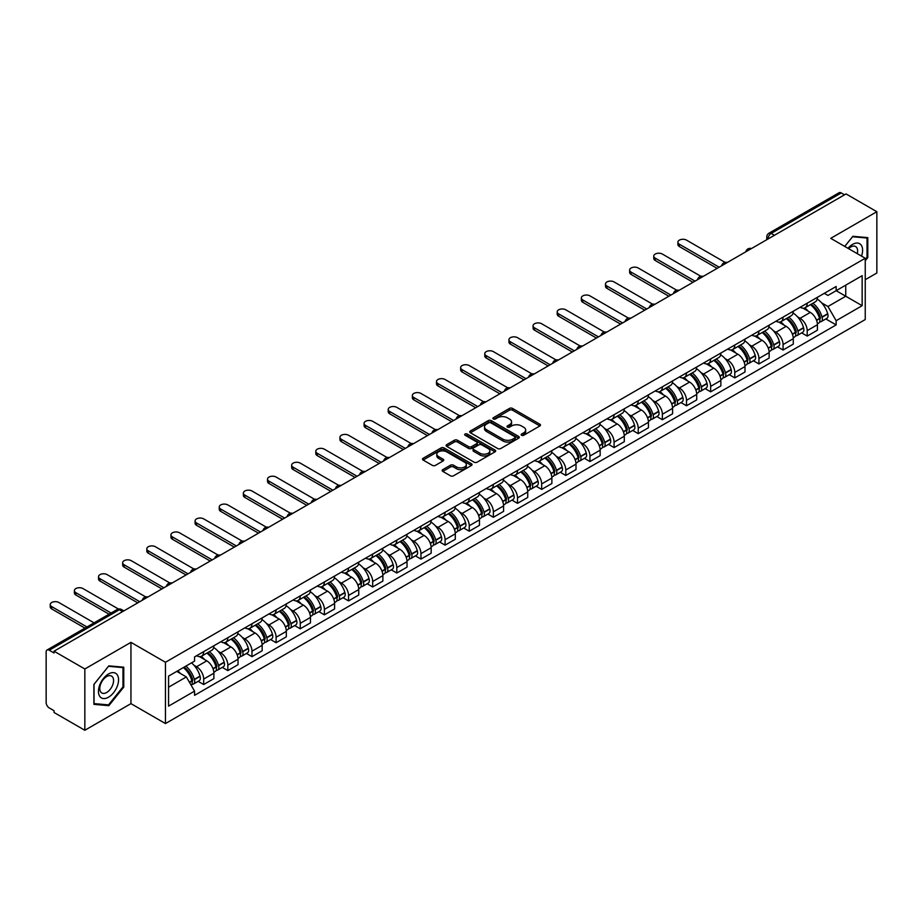 <?xml version="1.0" encoding="UTF-8"?>
<svg xmlns="http://www.w3.org/2000/svg" width="923" height="923" viewBox="0 0 923 923"><rect width="100%" height="100%" fill="white"/><g stroke="black" fill="none" stroke-linecap="round" stroke-linejoin="round"><path stroke-width="1.38" d="M521.587 435.275A1.5 0.865 0 0 0 523.71 435.275L539.851 425.964A2.146 1.235 0 0 0 540.486 425.088A2.146 1.235 0 0 0 539.851 424.211L512.507 408.416A2.146 1.235 0 0 0 509.473 408.416L493.332 417.738A1.5 0.865 0 0 0 492.894 418.35A1.5 0.865 0 0 0 493.332 418.961A1.5 0.865 0 0 0 495.455 418.961L497.543 417.761A6.876 3.969 0 0 1 507.269 417.761L509.554 419.077A6.876 3.969 0 0 1 511.561 421.88A6.876 3.969 0 0 1 509.554 424.684L507.465 425.895A1.5 0.865 0 0 0 507.015 426.507A1.5 0.865 0 0 0 507.465 427.118A1.5 0.865 0 0 0 509.588 427.118L511.677 425.918A6.876 3.969 0 0 1 521.391 425.918L523.676 427.234A6.876 3.969 0 0 1 525.683 430.037A6.876 3.969 0 0 1 523.676 432.841L521.587 434.052A1.5 0.865 0 0 0 521.149 434.664A1.5 0.865 0 0 0 521.587 435.275L521.587 434.052M442.786 469.634A2.146 1.235 0 0 0 442.163 470.511A2.146 1.235 0 0 0 442.786 471.388L450.459 475.818A2.146 1.235 0 0 0 453.493 475.818L471.422 465.469A2.146 1.235 0 0 0 472.057 464.592A2.146 1.235 0 0 0 471.422 463.715L444.078 447.932A2.146 1.235 0 0 0 441.044 447.932L423.115 458.281A2.146 1.235 0 0 0 422.492 459.158A2.146 1.235 0 0 0 423.115 460.035L432.379 465.377A2.146 1.235 0 0 0 435.425 465.377L443.098 460.946A2.146 1.235 0 0 0 443.721 460.069A2.146 1.235 0 0 0 443.098 459.192L438.494 456.539A5.746 3.323 0 0 1 436.81 454.197A5.746 3.323 0 0 1 440.363 451.128A5.746 3.323 0 0 1 446.628 451.855L464.627 462.25A5.746 3.323 0 0 1 466.311 464.592A5.746 3.323 0 0 1 462.758 467.649A5.746 3.323 0 0 1 456.493 466.934L453.493 465.204A2.146 1.235 0 0 0 450.459 465.204L442.786 469.634L442.786 471.388M165.459 662.276L130.951 642.35L84.835 668.979L54.042 651.2L846.056 193.934L876.85 211.713L830.735 238.342L865.243 258.255L165.459 662.276L165.459 723.563L865.243 319.554L865.243 258.255M497.705 448.543A2.146 1.235 0 0 0 500.739 448.543L518.668 438.194A2.146 1.235 0 0 0 519.291 437.317A2.146 1.235 0 0 0 518.668 436.441L491.324 420.657A2.146 1.235 0 0 0 488.279 420.657L470.361 431.006A2.146 1.235 0 0 0 469.726 431.883A2.146 1.235 0 0 0 470.361 432.76L497.705 448.543M465.723 435.598A1.5 0.865 0 0 1 467.246 435.818L467.246 434.029L495.04 450.078A2.146 1.235 0 0 1 495.674 450.955A2.146 1.235 0 0 1 495.04 451.832L477.122 462.181A2.146 1.235 0 0 1 474.076 462.181L446.744 446.397L446.744 444.644A2.146 1.235 0 0 0 446.109 445.521A2.146 1.235 0 0 0 446.744 446.397M446.744 444.644L454.404 440.213A2.146 1.235 0 0 1 457.45 440.213L468.538 446.617A2.146 1.235 0 0 0 471.572 446.617L476.66 443.675A2.146 1.235 0 0 0 477.295 442.798A2.146 1.235 0 0 0 476.66 441.921L465.123 435.252A1.5 0.865 0 0 1 464.673 434.641A1.5 0.865 0 0 1 465.607 433.845A1.5 0.865 0 0 1 467.246 434.029M84.835 668.979L84.835 730.266L54.042 712.487L54.042 710.698L49.242 707.929A4.373 2.527 -120 0 1 46.15 702.576L46.15 651.996A4.373 2.527 -120 0 1 47.061 650L117.163 609.526A4.373 2.527 60 0 1 119.344 609.745L49.242 650.219A4.373 2.527 -120 0 0 47.061 650M865.243 279.704L876.85 273L876.85 211.713M84.835 730.266L130.951 703.638L165.459 723.563M54.042 651.2L54.042 652.988L49.242 650.219M774.409 235.296L771.155 233.427A4.373 2.527 60 0 0 768.963 233.207L839.065 192.734A4.373 2.527 60 0 1 841.257 192.953L771.155 233.427A4.373 2.527 120 0 0 768.063 238.78L768.063 238.965M844.51 194.822L841.257 192.953M807.21 303.206A10.072 5.815 60 0 1 805.133 307.717L815.344 301.821A10.072 5.815 -120 0 0 817.42 297.31M797.518 316.808L800.091 318.297A10.072 5.815 60 0 1 807.21 330.63L817.42 324.734A10.072 5.815 -120 0 0 810.302 312.401L802.998 308.178M817.42 324.734L817.42 330.18L807.21 336.076L801.672 332.88M805.133 307.717A10.072 5.815 60 0 1 800.172 307.267M807.21 330.63L807.21 336.076M783.073 317.143A10.072 5.815 60 0 1 780.985 321.654L791.196 315.758A10.072 5.815 -120 0 0 793.284 311.247M777.535 346.817L783.073 350.013L793.284 344.117L793.284 338.672A10.072 5.815 -120 0 0 786.165 326.338L778.85 322.115M780.985 321.654A10.072 5.815 60 0 1 776.035 321.204M773.382 330.746L775.955 332.234A10.072 5.815 60 0 1 783.073 344.567L783.073 350.013M758.925 331.08A10.072 5.815 60 0 1 756.848 335.591L767.059 329.696A10.072 5.815 -120 0 0 769.147 325.184M753.387 360.755L758.925 363.95L769.147 358.055L769.147 352.609A10.072 5.815 -120 0 0 762.029 340.275L754.714 336.053M756.848 335.591A10.072 5.815 60 0 1 751.887 335.141M749.234 344.694L751.807 346.171A10.072 5.815 60 0 1 758.925 358.505L758.925 363.95M734.789 345.017A10.072 5.815 60 0 1 732.7 349.529L742.923 343.633A10.072 5.815 -120 0 0 744.999 339.122M729.251 374.692L734.789 377.888L744.999 371.992L744.999 366.546A10.072 5.815 -120 0 0 737.881 354.213L730.578 350.002M732.7 349.529A10.072 5.815 60 0 1 727.751 349.079M725.097 358.632L727.67 360.108A10.072 5.815 60 0 1 734.789 372.442L734.789 377.888M710.652 358.955A10.072 5.815 60 0 1 708.564 363.466L718.775 357.57A10.072 5.815 -120 0 0 720.863 353.059M705.114 388.629L710.652 391.825L720.863 385.929L720.863 380.484A10.072 5.815 -120 0 0 713.744 368.15L706.43 363.939M708.564 363.466A10.072 5.815 60 0 1 703.603 363.016M700.949 372.569L703.534 374.046A10.072 5.815 60 0 1 710.652 386.379L710.652 391.825M686.504 372.892A10.072 5.815 60 0 1 684.428 377.403L694.638 371.507A10.072 5.815 -120 0 0 696.715 366.996M680.966 402.566L686.504 405.774L696.715 399.867L696.715 394.421A10.072 5.815 -120 0 0 689.596 382.087L682.293 377.876M684.428 377.403A10.072 5.815 60 0 1 679.466 376.953M676.813 386.506L679.386 387.983A10.072 5.815 60 0 1 686.504 400.317L686.504 405.774M662.368 386.829A10.072 5.815 60 0 1 660.28 391.34L670.49 385.445A10.072 5.815 -120 0 0 672.579 380.934M656.83 416.504L662.368 419.711L672.579 413.804L672.579 408.358A10.072 5.815 -120 0 0 665.46 396.025L658.145 391.814M660.28 391.34A10.072 5.815 60 0 1 655.33 390.891M652.676 400.444L655.249 401.932A10.072 5.815 60 0 1 662.368 414.254L662.368 419.711M638.22 400.767A10.072 5.815 60 0 1 636.143 405.289L646.354 399.382A10.072 5.815 -120 0 0 648.442 394.871M632.682 430.441L638.22 433.648L648.442 427.753L648.442 422.296A10.072 5.815 -120 0 0 641.323 409.962L634.009 405.751M636.143 405.289A10.072 5.815 60 0 1 631.182 404.828M628.528 414.381L631.101 415.869A10.072 5.815 60 0 1 638.22 428.191L638.22 433.648M614.083 414.704A10.072 5.815 60 0 1 611.995 419.227L622.217 413.319A10.072 5.815 -120 0 0 624.294 408.808M608.545 444.378L614.083 447.586L624.294 441.69L624.294 436.233A10.072 5.815 -120 0 0 617.175 423.911L609.872 419.688M611.995 419.227A10.072 5.815 60 0 1 607.046 418.765M604.392 428.318L606.965 429.806A10.072 5.815 60 0 1 614.083 442.129L614.083 447.586M589.947 428.641A10.072 5.815 60 0 1 587.859 433.164L598.069 427.268A10.072 5.815 -120 0 0 600.158 422.746M584.409 458.327L589.947 461.523L600.158 455.627L600.158 450.17A10.072 5.815 -120 0 0 593.039 437.848L585.724 433.625M587.859 433.164A10.072 5.815 60 0 1 582.898 432.702M580.244 442.255L582.828 443.744A10.072 5.815 60 0 1 589.947 456.066L589.947 461.523M565.799 442.579A10.072 5.815 60 0 1 563.722 447.101L573.933 441.206A10.072 5.815 -120 0 0 576.01 436.683M560.261 472.264L565.799 475.46L576.01 469.565L576.01 464.107A10.072 5.815 -120 0 0 568.891 451.785L561.588 447.563M563.722 447.101A10.072 5.815 60 0 1 558.761 446.64M556.108 456.193L558.68 457.681A10.072 5.815 60 0 1 565.799 470.003L565.799 475.46M541.663 456.516A10.072 5.815 60 0 1 539.574 461.039L549.785 455.143A10.072 5.815 -120 0 0 551.873 450.62M536.125 486.202L541.663 489.398L551.873 483.502L551.873 478.045A10.072 5.815 -120 0 0 544.755 465.723L537.44 461.5M539.574 461.039A10.072 5.815 60 0 1 534.625 460.577M531.971 470.13L534.544 471.618A10.072 5.815 60 0 1 541.663 483.94L541.663 489.398M517.515 470.453A10.072 5.815 60 0 1 515.438 474.976L525.649 469.08A10.072 5.815 -120 0 0 527.737 464.557M511.977 500.139L517.515 503.335L527.737 497.439L527.737 491.982A10.072 5.815 -120 0 0 520.618 479.66L513.303 475.437M515.438 474.976A10.072 5.815 60 0 1 510.477 474.514M507.823 484.067L510.396 485.556A10.072 5.815 60 0 1 517.515 497.878L517.515 503.335M493.378 484.39A10.072 5.815 60 0 1 491.29 488.913L501.512 483.017A10.072 5.815 -120 0 0 503.589 478.495M487.84 514.076L493.378 517.272L503.589 511.377L503.589 505.919A10.072 5.815 -120 0 0 496.47 493.597L489.167 489.375M491.29 488.913A10.072 5.815 60 0 1 486.34 488.452M483.687 498.005L486.259 499.493A10.072 5.815 60 0 1 493.378 511.815L493.378 517.272M469.242 498.328A10.072 5.815 60 0 1 467.153 502.85L477.364 496.955A10.072 5.815 -120 0 0 479.452 492.432M463.704 528.014L469.242 531.21L479.452 525.314L479.452 519.857A10.072 5.815 -120 0 0 472.334 507.535L465.019 503.312M467.153 502.85A10.072 5.815 60 0 1 462.192 502.389M459.539 511.942L462.123 513.43A10.072 5.815 60 0 1 469.242 525.752L469.242 531.21M445.094 512.265A10.072 5.815 60 0 1 443.017 516.788L453.228 510.892A10.072 5.815 -120 0 0 455.304 506.369M439.556 541.951L445.094 545.147L455.304 539.251L455.304 533.794A10.072 5.815 -120 0 0 448.186 521.472L440.882 517.249M443.017 516.788A10.072 5.815 60 0 1 438.056 516.326M435.402 525.879L437.975 527.368A10.072 5.815 60 0 1 445.094 539.701L445.094 545.147M420.957 526.202A10.072 5.815 60 0 1 418.869 530.725L429.08 524.829A10.072 5.815 -120 0 0 431.168 520.307M415.419 555.888L420.957 559.084L431.168 553.189L431.168 547.731A10.072 5.815 -120 0 0 424.049 535.409L416.735 531.187M418.869 530.725A10.072 5.815 60 0 1 413.919 530.264M411.266 539.817L413.839 541.305A10.072 5.815 60 0 1 420.957 553.638L420.957 559.084M396.809 540.14A10.072 5.815 60 0 1 394.732 544.662L404.943 538.767A10.072 5.815 -120 0 0 407.031 534.244M391.271 569.826L396.809 573.021L407.031 567.126L407.031 561.669A10.072 5.815 -120 0 0 399.913 549.347L392.598 545.124M394.732 544.662A10.072 5.815 60 0 1 389.771 544.212M387.118 553.754L389.691 555.242A10.072 5.815 60 0 1 396.809 567.576L396.809 573.021M372.673 554.077A10.072 5.815 60 0 1 370.584 558.6L380.807 552.704A10.072 5.815 -120 0 0 382.883 548.181M367.135 583.763L372.673 586.959L382.883 581.063L382.883 575.617A10.072 5.815 -120 0 0 375.765 563.284L368.462 559.061M370.584 558.6A10.072 5.815 60 0 1 365.635 558.15M362.981 567.691L365.554 569.179A10.072 5.815 60 0 1 372.673 581.513L372.673 586.959M348.536 568.014A10.072 5.815 60 0 1 346.448 572.537L356.659 566.641A10.072 5.815 -120 0 0 358.747 562.119M342.998 597.7L348.536 600.896L358.747 595L358.747 589.555A10.072 5.815 -120 0 0 351.628 577.221L344.314 572.998M346.448 572.537A10.072 5.815 60 0 1 341.487 572.087M338.833 581.628L341.418 583.117A10.072 5.815 60 0 1 348.536 595.45L348.536 600.896M324.388 581.952A10.072 5.815 60 0 1 322.312 586.474L332.522 580.579A10.072 5.815 -120 0 0 334.599 576.056M318.85 611.637L324.388 614.833L334.599 608.938L334.599 603.492A10.072 5.815 -120 0 0 327.492 591.158L320.177 586.936M322.312 586.474A10.072 5.815 60 0 1 317.35 586.024M314.697 595.566L317.27 597.054A10.072 5.815 60 0 1 324.388 609.388L324.388 614.833M300.252 595.889A10.072 5.815 60 0 1 298.164 600.412L308.374 594.516A10.072 5.815 -120 0 0 310.463 589.993M294.714 625.575L300.252 628.771L310.463 622.875L310.463 617.429A10.072 5.815 -120 0 0 303.344 605.096L296.029 600.873M298.164 600.412A10.072 5.815 60 0 1 293.214 599.962M290.56 609.503L293.133 610.991A10.072 5.815 60 0 1 300.252 623.325L300.252 628.771M276.104 609.826A10.072 5.815 60 0 1 274.027 614.349L284.238 608.453A10.072 5.815 -120 0 0 286.326 603.93M270.566 639.512L276.104 642.708L286.326 636.812L286.326 631.367A10.072 5.815 -120 0 0 279.208 619.033L271.893 614.81M274.027 614.349A10.072 5.815 60 0 1 269.066 613.899M266.412 623.44L268.985 624.929A10.072 5.815 60 0 1 276.104 637.262L276.104 642.708M251.967 623.763A10.072 5.815 60 0 1 249.879 628.286L260.101 622.39A10.072 5.815 -120 0 0 262.178 617.868M246.429 653.449L251.967 656.645L262.178 650.75L262.178 645.304A10.072 5.815 -120 0 0 255.06 632.97L247.756 628.748M249.879 628.286A10.072 5.815 60 0 1 244.93 627.836M242.276 637.378L244.849 638.866A10.072 5.815 60 0 1 251.967 651.2L251.967 656.645M227.831 637.701A10.072 5.815 60 0 1 225.743 642.223L235.953 636.328A10.072 5.815 -120 0 0 238.042 631.805M222.293 667.387L227.831 670.583L238.042 664.687L238.042 659.241A10.072 5.815 -120 0 0 230.923 646.908L223.608 642.685M225.743 642.223A10.072 5.815 60 0 1 220.782 641.773M218.128 651.315L220.712 652.803A10.072 5.815 60 0 1 227.831 665.137L227.831 670.583M203.683 651.638A10.072 5.815 60 0 1 201.606 656.161L211.817 650.265A10.072 5.815 -120 0 0 213.894 645.742M198.145 681.324L203.683 684.52L213.894 678.624L213.894 673.179A10.072 5.815 -120 0 0 206.787 660.845L199.472 656.622M201.606 656.161A10.072 5.815 60 0 1 196.645 655.711M193.992 665.252L196.564 666.741A10.072 5.815 60 0 1 203.683 679.074L203.683 684.52M824.308 293.329L827.954 295.429L862.151 275.677L845.745 285.149L845.745 296.237L827.954 306.505L821.655 302.871M168.563 687.208L186.354 676.928L194.557 691.131L168.563 706.141L168.563 676.121L194.557 661.11L194.557 656.911L836.146 286.488L836.146 290.687L862.151 305.698L836.146 320.708L827.954 306.505M862.151 275.677L862.151 305.698M194.557 691.131L194.557 695.331L836.146 324.908L836.146 320.708M865.243 260.713L867.793 257.54L867.793 237.626L852.864 236.3L844.73 246.418M130.951 642.35L130.951 703.638M93.892 704.353L108.822 705.68L123.763 687.104L123.763 667.191L108.822 665.864L93.892 684.439L93.892 704.353M186.354 676.928L176.755 671.39M825.82 318.943L836.146 324.908M867.02 257.09L867.793 257.54M107.241 704.768L108.822 705.68M122.978 686.666L123.763 687.104M522.187 435.494L523.676 434.629A6.876 3.969 0 0 0 525.683 431.826L525.683 430.037M511.561 421.88L511.561 423.669A6.876 3.969 0 0 1 509.554 426.472L508.065 427.337M539.851 424.211L539.851 425.964L512.507 410.204A2.146 1.235 0 0 0 509.473 410.204L493.932 419.18M518.634 438.206L491.324 422.446A2.146 1.235 0 0 0 488.279 422.446L470.384 432.772L470.361 431.006M514.861 437.929A1.5 0.865 0 0 0 515.311 437.317A1.5 0.865 0 0 0 514.861 436.706L490.863 422.849A1.5 0.865 0 0 0 488.74 422.849L486.536 424.119A6.876 3.969 0 0 0 484.517 426.922A6.876 3.969 0 0 0 486.536 429.726L502.943 439.198A6.876 3.969 0 0 0 512.657 439.198L514.861 437.929L514.861 439.717A1.5 0.865 0 0 0 515.311 439.106L515.311 437.317M484.517 426.922L484.517 428.71A6.876 3.969 0 0 0 486.536 431.514L486.536 429.726M514.861 439.717L512.657 440.986A6.876 3.969 0 0 1 502.943 440.986L486.536 431.514M446.767 446.409L454.404 442.002L454.404 440.213M477.295 442.798L477.295 444.586A2.146 1.235 0 0 1 476.66 445.463L471.572 448.393A2.146 1.235 0 0 1 468.538 448.393L457.45 442.002A2.146 1.235 0 0 0 454.404 442.002M467.246 435.818L495.016 451.843M480.041 453.251A5.746 3.323 0 0 0 486.306 453.978A5.746 3.323 0 0 0 489.848 450.909A5.746 3.323 0 0 0 488.175 448.566L481.829 444.898A2.146 1.235 0 0 0 478.795 444.898L473.695 447.84A2.146 1.235 0 0 0 473.072 448.716A2.146 1.235 0 0 0 473.695 449.593L480.041 453.251L480.041 455.039A5.746 3.323 0 0 0 486.306 455.766A5.746 3.323 0 0 0 489.848 452.697L489.848 450.909M473.072 448.716L473.072 450.505A2.146 1.235 0 0 0 473.695 451.382L473.695 449.593M480.041 455.039L473.695 451.382M466.311 464.592L466.311 466.38A5.746 3.323 0 0 1 462.758 469.438A5.746 3.323 0 0 1 456.493 468.722L453.493 466.992A2.146 1.235 0 0 0 450.459 466.992L442.821 471.399M436.81 454.197L436.81 455.985A5.746 3.323 0 0 0 438.494 458.327L438.494 456.539M443.063 460.969L438.494 458.327M471.422 463.715L471.422 465.469L444.078 449.72A2.146 1.235 0 0 0 441.044 449.72L423.149 460.046L423.115 458.281M811.017 304.325A13.787 7.961 60 0 1 811.086 304.359A13.787 7.961 60 0 1 820.155 316.739L820.235 317.016A2.677 1.546 60 0 1 819.809 319.127A2.677 1.546 60 0 1 819.751 319.162M725.051 262.374L686.504 240.118A5.03 2.907 -0 0 0 681.024 239.495A5.03 2.907 -0 0 0 677.909 242.184A5.03 2.907 -0 0 0 679.386 244.237L679.386 246.556A5.03 2.907 180 0 1 677.909 244.503L677.909 242.184M810.406 304.671A16.637 9.599 60 0 1 819.543 318.389L819.636 318.677A5.526 3.196 60 0 1 818.759 323.015L817.386 323.811M819.705 321.792A5.526 3.196 -120 0 0 821.228 321.585A5.526 3.196 -120 0 0 822.105 317.247L822.024 316.97A16.637 9.599 -120 0 0 812.886 303.24M817.213 299.075A16.637 9.599 60 0 1 827.677 313.705L827.758 313.993A5.526 3.196 60 0 1 826.881 318.331L821.228 321.585M717.148 268.362L679.386 246.556M804.741 307.913A16.637 9.599 60 0 1 808.213 311.189M719.155 267.197L679.386 244.237M816.301 311.213L818.413 312.436M861.517 256.109A14.226 8.215 120 0 0 861.263 245.195A14.226 8.215 120 0 0 847.995 248.299M857.271 253.652A9.738 5.619 120 0 0 856.682 247.549A9.738 5.619 120 0 0 855.586 246.533A9.738 5.619 120 0 0 848.583 248.645M844.753 246.429L852.552 236.738L867.02 238.03L867.02 257.321L865.243 259.536M866.062 237.476L867.02 238.03M117.221 674.759A14.226 8.215 120 0 0 103.48 678.44A14.226 8.215 120 0 0 99.799 696.427A14.226 8.215 120 0 0 113.541 692.746A14.226 8.215 120 0 0 117.221 674.759M112.652 677.113A9.738 5.619 120 0 0 111.556 676.098A9.738 5.619 120 0 0 102.488 680.643A9.738 5.619 120 0 0 100.722 691.962A9.738 5.619 120 0 0 101.818 692.977A9.738 5.619 120 0 0 110.875 688.42A9.738 5.619 120 0 0 112.652 677.113M108.51 704.884L94.042 703.591L94.042 684.301L108.51 666.302L122.978 667.594L122.978 686.885L108.51 704.884M122.021 667.041L122.978 667.594M786.869 318.262A13.787 7.961 60 0 1 786.938 318.297A13.787 7.961 60 0 1 796.007 330.676L796.099 330.953A2.677 1.546 60 0 1 795.672 333.065A2.677 1.546 60 0 1 795.614 333.099M700.915 276.312L662.368 254.067A5.03 2.907 -0 0 0 656.876 253.433A5.03 2.907 -0 0 0 653.772 256.121A5.03 2.907 -0 0 0 655.249 258.175L655.249 260.494A5.03 2.907 180 0 1 653.772 258.44L653.772 256.121M786.269 318.608A16.637 9.599 60 0 1 795.407 332.338L795.488 332.615A5.526 3.196 60 0 1 794.611 336.953L793.238 337.749M795.557 335.73A5.526 3.196 -120 0 0 797.091 335.522A5.526 3.196 -120 0 0 797.968 331.184L797.887 330.907A16.637 9.599 -120 0 0 788.738 317.177M793.076 313.012A16.637 9.599 60 0 1 803.529 327.642L803.61 327.93A5.526 3.196 60 0 1 802.745 332.268L797.091 335.522M693.011 282.3L655.249 260.494M780.593 321.85A16.637 9.599 60 0 1 784.065 325.127M695.019 281.134L655.249 258.175M792.153 325.15L794.276 326.373M762.733 332.199A13.787 7.961 60 0 1 762.802 332.234A13.787 7.961 60 0 1 771.87 344.614L771.951 344.89A2.677 1.546 60 0 1 771.524 347.002A2.677 1.546 60 0 1 771.466 347.036M676.767 290.249L638.22 268.005A5.03 2.907 -0 0 0 632.74 267.37A5.03 2.907 -0 0 0 629.636 270.058A5.03 2.907 -0 0 0 631.101 272.112L631.101 274.431A5.03 2.907 180 0 1 629.636 272.377L629.636 270.058M762.121 332.545A16.637 9.599 60 0 1 771.27 346.275L771.351 346.552A5.526 3.196 60 0 1 770.474 350.89L769.101 351.686M771.42 349.667A5.526 3.196 -120 0 0 772.955 349.459A5.526 3.196 -120 0 0 773.82 345.121L773.739 344.844A16.637 9.599 -120 0 0 764.602 331.115M768.94 326.95A16.637 9.599 60 0 1 779.393 341.579L779.474 341.868A5.526 3.196 60 0 1 778.597 346.206L772.955 349.459M668.863 296.237L631.101 274.431M756.456 335.787A16.637 9.599 60 0 1 759.929 339.064M670.871 295.072L631.101 272.112M768.017 339.087L770.14 340.31M738.585 346.137A13.787 7.961 60 0 1 738.654 346.171A13.787 7.961 60 0 1 747.734 358.551L747.815 358.839A2.677 1.546 60 0 1 747.388 360.939A2.677 1.546 60 0 1 747.33 360.974M652.63 304.186L614.083 281.942A5.03 2.907 -0 0 0 608.603 281.307A5.03 2.907 -0 0 0 605.488 283.996A5.03 2.907 -0 0 0 606.965 286.049L606.965 288.368A5.03 2.907 180 0 1 605.488 286.315L605.488 283.996M737.985 346.483A16.637 9.599 60 0 1 747.122 360.212L747.203 360.489A5.526 3.196 60 0 1 746.338 364.827L744.965 365.623M747.284 363.604A5.526 3.196 -120 0 0 748.807 363.408A5.526 3.196 -120 0 0 749.684 359.059L749.603 358.782A16.637 9.599 -120 0 0 740.465 345.052M744.792 340.887A16.637 9.599 60 0 1 755.245 355.517L755.337 355.805A5.526 3.196 60 0 1 754.46 360.143L748.807 363.408M644.727 310.174L606.965 288.368M732.308 349.725A16.637 9.599 60 0 1 735.781 353.001M646.735 309.009L606.965 286.049M743.869 353.024L745.992 354.247M714.448 360.074A13.787 7.961 60 0 1 714.517 360.108A13.787 7.961 60 0 1 723.586 372.488L723.667 372.777A2.677 1.546 60 0 1 723.251 374.876A2.677 1.546 60 0 1 723.182 374.911M628.494 318.135L589.947 295.879A5.03 2.907 -0 0 0 584.455 295.245A5.03 2.907 -0 0 0 581.352 297.933A5.03 2.907 -0 0 0 582.828 299.987L582.828 302.306A5.03 2.907 180 0 1 581.352 300.252L581.352 297.933M713.848 360.42A16.637 9.599 60 0 1 722.986 374.15L723.067 374.426A5.526 3.196 60 0 1 722.19 378.765L720.817 379.561M723.136 377.553A5.526 3.196 -120 0 0 724.67 377.345A5.526 3.196 -120 0 0 725.547 372.996L725.466 372.719A16.637 9.599 -120 0 0 716.317 358.989M720.655 354.824A16.637 9.599 60 0 1 731.108 369.454L731.189 369.742A5.526 3.196 60 0 1 730.312 374.08L724.67 377.345M620.579 324.111L582.828 302.306M708.172 363.662A16.637 9.599 60 0 1 711.645 366.939M622.598 322.946L582.828 299.987M719.732 366.962L721.855 368.185M690.312 374.011A13.787 7.961 60 0 1 690.381 374.046A13.787 7.961 60 0 1 699.449 386.425L699.53 386.714A2.677 1.546 60 0 1 699.103 388.814A2.677 1.546 60 0 1 699.046 388.848M604.346 332.072L565.799 309.816A5.03 2.907 -0 0 0 560.319 309.182A5.03 2.907 -0 0 0 557.204 311.87A5.03 2.907 -0 0 0 558.68 313.924L558.68 316.243A5.03 2.907 180 0 1 557.204 314.189L557.204 311.87M689.7 374.357A16.637 9.599 60 0 1 698.849 388.087L698.93 388.364A5.526 3.196 60 0 1 698.053 392.702L696.68 393.498M698.999 391.49A5.526 3.196 -120 0 0 700.522 391.283A5.526 3.196 -120 0 0 701.399 386.945L701.318 386.656A16.637 9.599 -120 0 0 692.181 372.927M696.507 368.762A16.637 9.599 60 0 1 706.972 383.391L707.053 383.68A5.526 3.196 60 0 1 706.176 388.018L700.522 391.283M596.443 338.049L558.68 316.243M684.035 377.599A16.637 9.599 60 0 1 687.508 380.876M598.45 336.883L558.68 313.924M695.596 380.899L697.707 382.134M666.164 387.948A13.787 7.961 60 0 1 666.233 387.983A13.787 7.961 60 0 1 675.301 400.363L675.394 400.651A2.677 1.546 60 0 1 674.967 402.751A2.677 1.546 60 0 1 674.909 402.786M580.209 346.01L541.663 323.754A5.03 2.907 -0 0 0 536.171 323.119A5.03 2.907 -0 0 0 533.067 325.807A5.03 2.907 -0 0 0 534.544 327.861L534.544 330.18A5.03 2.907 180 0 1 533.067 328.126L533.067 325.807M665.564 388.295A16.637 9.599 60 0 1 674.701 402.024L674.782 402.301A5.526 3.196 60 0 1 673.905 406.651L672.532 407.435M674.851 405.428A5.526 3.196 -120 0 0 676.386 405.22A5.526 3.196 -120 0 0 677.263 400.882L677.182 400.594A16.637 9.599 -120 0 0 668.033 386.864M672.371 382.699A16.637 9.599 60 0 1 682.824 397.328L682.905 397.617A5.526 3.196 60 0 1 682.039 401.955L676.386 405.22M572.306 351.986L534.544 330.18M659.887 391.537A16.637 9.599 60 0 1 663.36 394.813M574.314 350.821L534.544 327.861M671.448 394.836L673.571 396.071M642.027 401.886A13.787 7.961 60 0 1 642.096 401.932A13.787 7.961 60 0 1 651.165 414.3L651.246 414.589A2.677 1.546 60 0 1 650.819 416.688A2.677 1.546 60 0 1 650.761 416.723M556.061 359.947L517.515 337.691A5.03 2.907 -0 0 0 512.034 337.057A5.03 2.907 -0 0 0 508.931 339.745A5.03 2.907 -0 0 0 510.396 341.798L510.396 344.117A5.03 2.907 180 0 1 508.931 342.064L508.931 339.745M641.416 402.232A16.637 9.599 60 0 1 650.565 415.961L650.646 416.238A5.526 3.196 60 0 1 649.769 420.588L648.396 421.373M650.715 419.365A5.526 3.196 -120 0 0 652.249 419.157A5.526 3.196 -120 0 0 653.115 414.819L653.034 414.531A16.637 9.599 -120 0 0 643.896 400.801M648.234 396.636A16.637 9.599 60 0 1 658.687 411.266L658.768 411.554A5.526 3.196 60 0 1 657.891 415.892L652.249 419.157M548.158 365.923L510.396 344.117M635.751 405.474A16.637 9.599 60 0 1 639.224 408.751M550.166 364.758L510.396 341.798M647.311 408.774L649.434 410.008M617.879 415.823A13.787 7.961 60 0 1 617.949 415.869A13.787 7.961 60 0 1 627.029 428.237L627.109 428.526A2.677 1.546 60 0 1 626.682 430.626A2.677 1.546 60 0 1 626.625 430.66M531.925 373.884L493.378 351.628A5.03 2.907 -0 0 0 487.898 350.994A5.03 2.907 -0 0 0 484.783 353.682A5.03 2.907 -0 0 0 486.259 355.736L486.259 358.055A5.03 2.907 180 0 1 484.783 356.001L484.783 353.682M617.279 416.169A16.637 9.599 60 0 1 626.417 429.899L626.498 430.187A5.526 3.196 60 0 1 625.632 434.525L624.26 435.31M626.579 433.302A5.526 3.196 -120 0 0 628.101 433.095A5.526 3.196 -120 0 0 628.978 428.757L628.898 428.468A16.637 9.599 -120 0 0 619.76 414.739M624.086 410.573A16.637 9.599 60 0 1 634.539 425.203L634.632 425.491A5.526 3.196 60 0 1 633.755 429.83L628.101 433.095M524.022 379.861L486.259 358.055M611.603 419.411A16.637 9.599 60 0 1 615.076 422.699M526.029 378.695L486.259 355.736M623.163 422.722L625.286 423.945M593.743 429.76A13.787 7.961 60 0 1 593.812 429.806A13.787 7.961 60 0 1 602.881 442.175L602.961 442.463A2.677 1.546 60 0 1 602.546 444.563A2.677 1.546 60 0 1 602.477 444.598M507.788 387.822L469.242 365.566A5.03 2.907 -0 0 0 463.75 364.931A5.03 2.907 -0 0 0 460.646 367.619A5.03 2.907 -0 0 0 462.123 369.673L462.123 371.992A5.03 2.907 180 0 1 460.646 369.938L460.646 367.619M593.143 430.106A16.637 9.599 60 0 1 602.281 443.836L602.361 444.125A5.526 3.196 60 0 1 601.484 448.463L600.112 449.247M602.431 447.24A5.526 3.196 -120 0 0 603.965 447.032A5.526 3.196 -120 0 0 604.842 442.694L604.761 442.405A16.637 9.599 -120 0 0 595.612 428.676M599.95 424.511A16.637 9.599 60 0 1 610.403 439.14L610.484 439.429A5.526 3.196 60 0 1 609.607 443.767L603.965 447.032M499.874 393.798L462.123 371.992M587.466 433.349A16.637 9.599 60 0 1 590.939 436.637M501.893 392.633L462.123 369.673M599.027 436.66L601.15 437.883M569.606 443.698A13.787 7.961 60 0 1 569.676 443.744A13.787 7.961 60 0 1 578.744 456.112L578.825 456.4A2.677 1.546 60 0 1 578.398 458.5A2.677 1.546 60 0 1 578.34 458.535M483.64 401.759L445.094 379.503A5.03 2.907 -0 0 0 439.613 378.868A5.03 2.907 -0 0 0 436.498 381.557A5.03 2.907 -0 0 0 437.975 383.61L437.975 385.929A5.03 2.907 180 0 1 436.498 383.876L436.498 381.557M568.995 444.044A16.637 9.599 60 0 1 578.144 457.773L578.225 458.062A5.526 3.196 60 0 1 577.348 462.4L575.975 463.184M578.294 461.177A5.526 3.196 -120 0 0 579.817 460.969A5.526 3.196 -120 0 0 580.694 456.631L580.613 456.343A16.637 9.599 -120 0 0 571.475 442.613M575.802 438.448A16.637 9.599 60 0 1 586.267 453.078L586.347 453.366A5.526 3.196 60 0 1 585.47 457.704L579.817 460.969M475.737 407.735L437.975 385.929M563.33 447.286A16.637 9.599 60 0 1 566.803 450.574M477.745 406.57L437.975 383.61M574.891 450.597L577.002 451.82M545.458 457.635A13.787 7.961 60 0 1 545.528 457.681A13.787 7.961 60 0 1 554.596 470.049L554.688 470.338A2.677 1.546 60 0 1 554.261 472.438A2.677 1.546 60 0 1 554.204 472.472M459.504 415.696L420.957 393.44A5.03 2.907 -0 0 0 415.465 392.806A5.03 2.907 -0 0 0 412.362 395.494A5.03 2.907 -0 0 0 413.839 397.548L413.839 399.867A5.03 2.907 180 0 1 412.362 397.813L412.362 395.494M544.858 457.981A16.637 9.599 60 0 1 553.996 471.711L554.077 471.999A5.526 3.196 60 0 1 553.2 476.337L551.827 477.122M554.146 475.114A5.526 3.196 -120 0 0 555.681 474.907A5.526 3.196 -120 0 0 556.557 470.568L556.477 470.28A16.637 9.599 -120 0 0 547.327 456.55M551.666 452.385A16.637 9.599 60 0 1 562.119 467.015L562.199 467.303A5.526 3.196 60 0 1 561.334 471.641L555.681 474.907M451.601 421.673L413.839 399.867M539.182 461.223A16.637 9.599 60 0 1 542.655 464.511M453.608 420.507L413.839 397.548M550.743 464.534L552.865 465.757M521.322 471.572A13.787 7.961 60 0 1 521.391 471.618A13.787 7.961 60 0 1 530.46 483.987L530.54 484.275A2.677 1.546 60 0 1 530.114 486.375A2.677 1.546 60 0 1 530.056 486.409M435.356 429.633L396.809 407.378A5.03 2.907 -0 0 0 391.329 406.743A5.03 2.907 -0 0 0 388.225 409.431A5.03 2.907 -0 0 0 389.691 411.485L389.691 413.804A5.03 2.907 180 0 1 388.225 411.75L388.225 409.431M520.71 471.918A16.637 9.599 60 0 1 529.86 485.648L529.94 485.936A5.526 3.196 60 0 1 529.064 490.275L527.691 491.059M530.01 489.052A5.526 3.196 -120 0 0 531.544 488.844A5.526 3.196 -120 0 0 532.409 484.506L532.329 484.217A16.637 9.599 -120 0 0 523.191 470.499M527.529 466.323A16.637 9.599 60 0 1 537.982 480.952L538.063 481.241A5.526 3.196 60 0 1 537.186 485.579L531.544 488.844M427.453 435.61L389.691 413.804M515.046 475.16A16.637 9.599 60 0 1 518.518 478.449M429.46 434.445L389.691 411.485M526.606 478.472L528.729 479.695M497.174 485.51A13.787 7.961 60 0 1 497.243 485.556A13.787 7.961 60 0 1 506.323 497.924L506.404 498.212A2.677 1.546 60 0 1 505.977 500.312A2.677 1.546 60 0 1 505.919 500.347M411.22 443.571L372.673 421.315A5.03 2.907 -0 0 0 367.192 420.68A5.03 2.907 -0 0 0 364.077 423.369A5.03 2.907 -0 0 0 365.554 425.422L365.554 427.753A5.03 2.907 180 0 1 364.077 425.688L364.077 423.369M496.574 485.856A16.637 9.599 60 0 1 505.712 499.585L505.792 499.874A5.526 3.196 60 0 1 504.927 504.212L503.554 505.008M505.873 502.989A5.526 3.196 -120 0 0 507.396 502.781A5.526 3.196 -120 0 0 508.273 498.443L508.192 498.155A16.637 9.599 -120 0 0 499.055 484.437M503.381 480.26A16.637 9.599 60 0 1 513.834 494.89L513.926 495.178A5.526 3.196 60 0 1 513.05 499.516L507.396 502.781M403.316 449.547L365.554 427.753M490.898 489.109A16.637 9.599 60 0 1 494.37 492.386M405.324 448.382L365.554 425.422M502.458 492.409L504.581 493.632M473.038 499.447A13.787 7.961 60 0 1 473.107 499.493A13.787 7.961 60 0 1 482.175 511.861L482.256 512.15A2.677 1.546 60 0 1 481.841 514.249A2.677 1.546 60 0 1 481.771 514.284M387.083 457.508L348.536 435.252A5.03 2.907 -0 0 0 343.044 434.618A5.03 2.907 -0 0 0 339.941 437.306A5.03 2.907 -0 0 0 341.418 439.36L341.418 441.69A5.03 2.907 180 0 1 339.941 439.625L339.941 437.306M472.438 499.805A16.637 9.599 60 0 1 481.575 513.523L481.656 513.811A5.526 3.196 60 0 1 480.779 518.149L479.406 518.945M481.725 516.926A5.526 3.196 -120 0 0 483.26 516.718A5.526 3.196 -120 0 0 484.137 512.38L484.056 512.092A16.637 9.599 -120 0 0 474.907 498.374M479.245 494.197A16.637 9.599 60 0 1 489.698 508.827L489.778 509.115A5.526 3.196 60 0 1 488.902 513.453L483.26 516.718M379.168 463.484L341.418 441.69M466.761 503.047A16.637 9.599 60 0 1 470.234 506.323M381.187 462.319L341.418 439.36M478.322 506.346L480.445 507.569M448.901 513.384A13.787 7.961 60 0 1 448.97 513.43A13.787 7.961 60 0 1 458.039 525.798L458.12 526.087A2.677 1.546 60 0 1 457.693 528.187A2.677 1.546 60 0 1 457.635 528.221M362.935 471.445L324.388 449.189A5.03 2.907 -0 0 0 318.908 448.555A5.03 2.907 -0 0 0 315.793 451.243A5.03 2.907 -0 0 0 317.27 453.297L317.27 455.627A5.03 2.907 180 0 1 315.793 453.562L315.793 451.243M448.29 513.742A16.637 9.599 60 0 1 457.439 527.46L457.52 527.748A5.526 3.196 60 0 1 456.643 532.086L455.27 532.883M457.589 530.863A5.526 3.196 -120 0 0 459.123 530.656A5.526 3.196 -120 0 0 459.989 526.318L459.908 526.029A16.637 9.599 -120 0 0 450.77 512.311M455.097 508.135A16.637 9.599 60 0 1 465.561 522.764L465.642 523.053A5.526 3.196 60 0 1 464.765 527.391L459.123 530.656M355.032 477.422L317.27 455.627M442.625 516.984A16.637 9.599 60 0 1 446.097 520.26M357.039 476.256L317.27 453.297M454.185 520.284L456.297 521.507M424.753 527.321A13.787 7.961 60 0 1 424.822 527.368A13.787 7.961 60 0 1 433.891 539.736L433.983 540.024A2.677 1.546 60 0 1 433.556 542.124A2.677 1.546 60 0 1 433.498 542.159M338.799 485.383L300.252 463.127A5.03 2.907 -0 0 0 294.76 462.492A5.03 2.907 -0 0 0 291.656 465.18A5.03 2.907 -0 0 0 293.133 467.234L293.133 469.565A5.03 2.907 180 0 1 291.656 467.511L291.656 465.18M424.153 527.679A16.637 9.599 60 0 1 433.291 541.397L433.372 541.686A5.526 3.196 60 0 1 432.495 546.024L431.122 546.82M433.441 544.801A5.526 3.196 -120 0 0 434.975 544.593A5.526 3.196 -120 0 0 435.852 540.255L435.771 539.967A16.637 9.599 -120 0 0 426.622 526.248M430.96 522.072A16.637 9.599 60 0 1 441.413 536.701L441.494 536.99A5.526 3.196 60 0 1 440.629 541.328L434.975 544.593M330.896 491.359L293.133 469.565M418.477 530.921A16.637 9.599 60 0 1 421.949 534.198M332.903 490.194L293.133 467.234M430.037 534.221L432.16 535.444M400.617 541.259A13.787 7.961 60 0 1 400.686 541.305A13.787 7.961 60 0 1 409.754 553.673L409.835 553.962A2.677 1.546 60 0 1 409.408 556.061A2.677 1.546 60 0 1 409.351 556.096M314.651 499.32L276.104 477.064A5.03 2.907 -0 0 0 270.624 476.43A5.03 2.907 -0 0 0 267.52 479.118A5.03 2.907 -0 0 0 268.985 481.171L268.985 483.502A5.03 2.907 180 0 1 267.52 481.448L267.52 479.118M400.005 541.616A16.637 9.599 60 0 1 409.154 555.334L409.235 555.623A5.526 3.196 60 0 1 408.358 559.961L406.985 560.757M409.304 558.738A5.526 3.196 -120 0 0 410.839 558.53A5.526 3.196 -120 0 0 411.704 554.192L411.623 553.904A16.637 9.599 -120 0 0 402.486 540.186M406.824 536.009A16.637 9.599 60 0 1 417.277 550.65L417.358 550.927A5.526 3.196 60 0 1 416.481 555.265L410.839 558.53M306.748 505.296L268.985 483.502M394.34 544.858A16.637 9.599 60 0 1 397.813 548.135M308.755 504.131L268.985 481.171M405.901 548.158L408.024 549.381M376.469 555.196A13.787 7.961 60 0 1 376.538 555.242A13.787 7.961 60 0 1 385.618 567.61L385.699 567.899A2.677 1.546 60 0 1 385.272 569.999A2.677 1.546 60 0 1 385.214 570.033M290.514 513.257L251.967 491.001A5.03 2.907 -0 0 0 246.487 490.378A5.03 2.907 -0 0 0 243.372 493.055A5.03 2.907 -0 0 0 244.849 495.109L244.849 497.439A5.03 2.907 180 0 1 243.372 495.386L243.372 493.055M375.869 555.554A16.637 9.599 60 0 1 385.006 569.272L385.087 569.56A5.526 3.196 60 0 1 384.222 573.898L382.849 574.694M385.168 572.675A5.526 3.196 -120 0 0 386.691 572.468A5.526 3.196 -120 0 0 387.568 568.13L387.487 567.841A16.637 9.599 -120 0 0 378.349 554.123M382.676 549.946A16.637 9.599 60 0 1 393.129 564.588L393.221 564.864A5.526 3.196 60 0 1 392.344 569.203L386.691 572.468M282.611 519.234L244.849 497.439M370.192 558.796A16.637 9.599 60 0 1 373.665 562.072M284.619 518.068L244.849 495.109M381.753 562.095L383.876 563.318M352.332 569.145A13.787 7.961 60 0 1 352.401 569.179A13.787 7.961 60 0 1 361.47 581.548L361.551 581.836A2.677 1.546 60 0 1 361.135 583.947A2.677 1.546 60 0 1 361.066 583.971M266.378 527.195L227.831 504.939A5.03 2.907 -0 0 0 222.339 504.316A5.03 2.907 -0 0 0 219.236 506.992A5.03 2.907 -0 0 0 220.712 509.046L220.712 511.377A5.03 2.907 180 0 1 219.236 509.323L219.236 506.992M351.732 569.491A16.637 9.599 60 0 1 360.87 583.209L360.951 583.498A5.526 3.196 60 0 1 360.074 587.836L358.701 588.632M361.02 586.613A5.526 3.196 -120 0 0 362.554 586.405A5.526 3.196 -120 0 0 363.431 582.067L363.35 581.778A16.637 9.599 -120 0 0 354.201 568.06M358.539 563.884A16.637 9.599 60 0 1 368.992 578.525L369.073 578.802A5.526 3.196 60 0 1 368.196 583.14L362.554 586.405M258.463 533.171L220.712 511.377M346.056 572.733A16.637 9.599 60 0 1 349.529 576.01M260.482 532.017L220.712 509.046M357.616 576.033L359.739 577.256M328.196 583.082A13.787 7.961 60 0 1 328.265 583.117A13.787 7.961 60 0 1 337.333 595.485L337.414 595.773A2.677 1.546 60 0 1 336.987 597.885A2.677 1.546 60 0 1 336.93 597.908M242.23 541.132L203.683 518.876A5.03 2.907 -0 0 0 198.203 518.253A5.03 2.907 -0 0 0 195.088 520.93A5.03 2.907 -0 0 0 196.564 522.983L196.564 525.314A5.03 2.907 180 0 1 195.088 523.26L195.088 520.93M327.584 583.428A16.637 9.599 60 0 1 336.733 597.146L336.814 597.435A5.526 3.196 60 0 1 335.937 601.773L334.564 602.569M336.883 600.55A5.526 3.196 -120 0 0 338.418 600.342A5.526 3.196 -120 0 0 339.283 596.004L339.203 595.716A16.637 9.599 -120 0 0 330.065 581.998M334.391 577.821A16.637 9.599 60 0 1 344.856 592.462L344.937 592.739A5.526 3.196 60 0 1 344.06 597.077L338.418 600.342M234.327 547.108L196.564 525.314M321.919 586.67A16.637 9.599 60 0 1 325.392 589.947M236.334 545.955L196.564 522.983M333.48 589.97L335.591 591.193M304.048 597.019A13.787 7.961 60 0 1 304.117 597.054A13.787 7.961 60 0 1 313.185 609.422L313.278 609.711A2.677 1.546 60 0 1 312.851 611.822A2.677 1.546 60 0 1 312.793 611.845M218.093 555.069L179.547 532.813A5.03 2.907 -0 0 0 174.055 532.19A5.03 2.907 -0 0 0 170.951 534.867A5.03 2.907 -0 0 0 172.428 536.921L172.428 539.251A5.03 2.907 180 0 1 170.951 537.198L170.951 534.867M303.448 597.366A16.637 9.599 60 0 1 312.585 611.084L312.666 611.372A5.526 3.196 60 0 1 311.789 615.71L310.416 616.506M312.735 614.487A5.526 3.196 -120 0 0 314.27 614.28A5.526 3.196 -120 0 0 315.147 609.941L315.066 609.653A16.637 9.599 -120 0 0 305.917 595.935M310.255 591.758A16.637 9.599 60 0 1 320.708 606.399L320.789 606.676A5.526 3.196 60 0 1 319.923 611.026L314.27 614.28M210.19 561.046L172.428 539.251M297.771 600.608A16.637 9.599 60 0 1 301.244 603.884M212.198 559.892L172.428 536.921M309.332 603.907L311.455 605.13M279.911 610.957A13.787 7.961 60 0 1 279.981 610.991A13.787 7.961 60 0 1 289.049 623.36L289.13 623.648A2.677 1.546 60 0 1 288.703 625.759A2.677 1.546 60 0 1 288.645 625.782M193.945 569.006L155.399 546.751A5.03 2.907 -0 0 0 149.918 546.128A5.03 2.907 -0 0 0 146.815 548.804A5.03 2.907 -0 0 0 148.28 550.858L148.28 553.189A5.03 2.907 180 0 1 146.815 551.135L146.815 548.804M279.3 611.303A16.637 9.599 60 0 1 288.449 625.021L288.53 625.309A5.526 3.196 60 0 1 287.653 629.648L286.28 630.444M288.599 628.425A5.526 3.196 -120 0 0 290.134 628.217A5.526 3.196 -120 0 0 290.999 623.879L290.918 623.59A16.637 9.599 -120 0 0 281.78 609.872M286.118 605.696A16.637 9.599 60 0 1 296.571 620.337L296.652 620.614A5.526 3.196 60 0 1 295.775 624.963L290.134 628.217M186.042 574.983L148.28 553.189M273.635 614.545A16.637 9.599 60 0 1 277.108 617.822M188.061 573.829L148.28 550.858M285.195 617.845L287.318 619.068M255.763 624.894A13.787 7.961 60 0 1 255.833 624.929A13.787 7.961 60 0 1 264.913 637.297L264.993 637.585A2.677 1.546 60 0 1 264.566 639.697A2.677 1.546 60 0 1 264.509 639.72M169.809 582.944L131.262 560.688A5.03 2.907 -0 0 0 125.782 560.065A5.03 2.907 -0 0 0 122.667 562.742A5.03 2.907 -0 0 0 124.144 564.807L124.144 567.126A5.03 2.907 180 0 1 122.667 565.072L122.667 562.742M255.163 625.24A16.637 9.599 60 0 1 264.301 638.958L264.382 639.247A5.526 3.196 60 0 1 263.517 643.585L262.144 644.381M264.463 642.362A5.526 3.196 -120 0 0 265.986 642.154A5.526 3.196 -120 0 0 266.862 637.816L266.782 637.528A16.637 9.599 -120 0 0 257.644 623.81M261.97 619.645A16.637 9.599 60 0 1 272.423 634.274L272.516 634.562A5.526 3.196 60 0 1 271.639 638.901L265.986 642.154M161.906 588.92L124.144 567.126M249.487 628.482A16.637 9.599 60 0 1 252.96 631.759M163.913 587.766L124.144 564.807M261.047 631.782L263.17 633.005M231.627 638.831A13.787 7.961 60 0 1 231.696 638.866A13.787 7.961 60 0 1 240.765 651.234L240.845 651.523A2.677 1.546 60 0 1 240.43 653.634A2.677 1.546 60 0 1 240.361 653.657M145.672 596.881L107.126 574.625A5.03 2.907 -0 0 0 101.634 574.002A5.03 2.907 -0 0 0 98.53 576.679A5.03 2.907 -0 0 0 100.007 578.744L100.007 581.063A5.03 2.907 180 0 1 98.53 579.009L98.53 576.679M231.027 639.178A16.637 9.599 60 0 1 240.165 652.896L240.245 653.184A5.526 3.196 60 0 1 239.369 657.522L237.996 658.318M240.315 656.299A5.526 3.196 -120 0 0 241.849 656.091A5.526 3.196 -120 0 0 242.726 651.753L242.645 651.465A16.637 9.599 -120 0 0 233.496 637.747M237.834 633.582A16.637 9.599 60 0 1 248.287 648.211L248.368 648.5A5.526 3.196 60 0 1 247.491 652.838L241.849 656.091M137.758 602.857L100.007 581.063M225.35 642.42A16.637 9.599 60 0 1 228.823 645.696M139.777 601.704L100.007 578.744M236.911 645.719L239.034 646.942M207.49 652.769A13.787 7.961 60 0 1 207.56 652.803A13.787 7.961 60 0 1 216.628 665.183L216.709 665.46A2.677 1.546 60 0 1 216.282 667.571A2.677 1.546 60 0 1 216.224 667.606M118.432 609.03L82.978 588.562A5.03 2.907 -0 0 0 77.497 587.939A5.03 2.907 -0 0 0 74.382 590.616A5.03 2.907 -0 0 0 75.859 592.681L75.859 595A5.03 2.907 180 0 1 74.382 592.947L74.382 590.616M206.879 653.115A16.637 9.599 60 0 1 216.028 666.833L216.109 667.121A5.526 3.196 60 0 1 215.232 671.459L213.859 672.256M216.178 670.236A5.526 3.196 -120 0 0 217.713 670.029A5.526 3.196 -120 0 0 218.578 665.691L218.497 665.402A16.637 9.599 -120 0 0 209.359 651.684M213.686 647.519A16.637 9.599 60 0 1 224.151 662.149L224.231 662.437A5.526 3.196 60 0 1 223.354 666.775L217.713 670.029M109.087 614.187L75.859 595M201.214 656.357A16.637 9.599 60 0 1 204.687 659.633M111.106 613.022L75.859 592.681M212.775 659.657L214.886 660.88M184.081 667.156A13.787 7.961 60 0 1 192.48 679.12L192.572 679.397A2.677 1.546 60 0 1 192.146 681.509A2.677 1.546 60 0 1 192.088 681.543M94.077 622.852L58.841 602.5A5.03 2.907 -0 0 0 53.349 601.877A5.03 2.907 -0 0 0 50.246 604.565A5.03 2.907 -0 0 0 51.723 606.619L51.723 608.938A5.03 2.907 180 0 1 50.246 606.884L50.246 604.565M183.389 667.56A16.637 9.599 60 0 1 191.88 680.77L191.961 681.059A5.526 3.196 60 0 1 191.199 685.327M192.03 684.174A5.526 3.196 -120 0 0 193.565 683.966A5.526 3.196 -120 0 0 194.441 679.628L194.361 679.351A16.637 9.599 -120 0 0 185.869 666.129M191.511 662.876A16.637 9.599 60 0 1 200.003 676.086L200.083 676.374A5.526 3.196 60 0 1 199.218 680.712L193.565 683.966M84.951 628.125L51.723 608.938M177.735 670.825A16.637 9.599 60 0 1 180.539 673.571M86.958 626.959L51.723 606.619M188.627 673.594L190.749 674.817M768.213 238.872L768.063 238.78A4.373 2.527 0 0 1 766.782 236.992L766.782 239.703M227.831 665.137L238.042 659.241M251.967 651.2L262.178 645.304M276.104 637.262L286.326 631.367M300.252 623.325L310.463 617.429M324.388 609.388L334.599 603.492M348.536 595.45L358.747 589.555M372.673 581.513L382.883 575.617M396.809 567.576L407.031 561.669M420.957 553.638L431.168 547.731M445.094 539.701L455.304 533.794M469.242 525.752L479.452 519.857M493.378 511.815L503.589 505.919M517.515 497.878L527.737 491.982M541.663 483.94L551.873 478.045M565.799 470.003L576.01 464.107M589.947 456.066L600.158 450.17M614.083 442.129L624.294 436.233M638.22 428.191L648.442 422.296M662.368 414.254L672.579 408.358M686.504 400.317L696.715 394.421M710.652 386.379L720.863 380.484M734.789 372.442L744.999 366.546M758.925 358.505L769.147 352.609M783.073 344.567L793.284 338.672M203.683 679.074L213.894 673.179M196.564 666.741L206.787 660.845M220.712 652.803L230.923 646.908M244.849 638.866L255.06 632.97M268.985 624.929L279.208 619.033M293.133 610.991L303.344 605.096M317.27 597.054L327.492 591.158M341.418 583.117L351.628 577.221M365.554 569.179L375.765 563.284M389.691 555.242L399.913 549.347M413.839 541.305L424.049 535.409M437.975 527.368L448.186 521.472M462.123 513.43L472.334 507.535M486.259 499.493L496.47 493.597M510.396 485.556L520.618 479.66M534.544 471.618L544.755 465.723M558.68 457.681L568.891 451.785M582.828 443.744L593.039 437.848M606.965 429.806L617.175 423.911M631.101 415.869L641.323 409.962M655.249 401.932L665.46 396.025M679.386 387.983L689.596 382.087M703.534 374.046L713.744 368.15M727.67 360.108L737.881 354.213M751.807 346.171L762.029 340.275M775.955 332.234L786.165 326.338M800.091 318.297L810.302 312.401M751.08 248.772A4.373 2.527 120 0 0 749.141 249.879M726.932 262.709A4.373 2.527 120 0 0 725.005 263.816M702.795 276.646A4.373 2.527 120 0 0 700.857 277.754M678.647 290.583A4.373 2.527 120 0 0 676.721 291.703M654.511 304.521A4.373 2.527 120 0 0 652.584 305.64M630.374 318.458A4.373 2.527 120 0 0 628.436 319.577M606.226 332.395A4.373 2.527 120 0 0 604.3 333.515M582.09 346.333A4.373 2.527 120 0 0 580.152 347.452M557.942 360.27A4.373 2.527 120 0 0 556.015 361.389M533.806 374.207A4.373 2.527 120 0 0 531.879 375.326M509.669 388.145A4.373 2.527 120 0 0 507.731 389.264M485.521 402.082A4.373 2.527 120 0 0 483.594 403.201M461.385 416.019A4.373 2.527 120 0 0 459.446 417.138M437.237 429.956A4.373 2.527 120 0 0 435.31 431.076M413.1 443.894A4.373 2.527 120 0 0 411.173 445.013M388.964 457.831A4.373 2.527 120 0 0 387.025 458.95M364.816 471.768A4.373 2.527 120 0 0 362.889 472.888M340.679 485.706A4.373 2.527 120 0 0 338.741 486.825M316.531 499.643A4.373 2.527 120 0 0 314.605 500.762M292.395 513.58A4.373 2.527 120 0 0 290.468 514.699M268.258 527.518A4.373 2.527 120 0 0 266.32 528.637M244.11 541.455A4.373 2.527 120 0 0 242.184 542.574M219.974 555.392A4.373 2.527 120 0 0 218.036 556.511M195.826 569.341A4.373 2.527 120 0 0 193.899 570.449M171.69 583.278A4.373 2.527 120 0 0 169.763 584.386M147.553 597.216A4.373 2.527 120 0 0 145.615 598.323M122.597 611.614L119.344 609.745A4.373 2.527 120 0 1 121.536 609.526A4.373 4.373 0 0 0 117.163 609.526M523.676 434.629L523.676 432.841M507.465 427.118L507.465 425.895M509.554 426.472L509.554 424.684M493.332 418.961L493.332 417.738M509.473 410.204L509.473 408.416M512.507 410.204L512.507 408.416M488.279 422.446L488.279 420.657M491.324 422.446L491.324 420.657M518.668 438.194L518.668 436.441M502.943 440.986L502.943 439.198M512.657 440.986L512.657 439.198M457.45 442.002L457.45 440.213M468.538 448.393L468.538 446.617M471.572 448.393L471.572 446.617M476.66 445.463L476.66 443.675M495.04 451.832L495.04 450.078M450.459 466.992L450.459 465.204M453.493 466.992L453.493 465.204M456.493 468.722L456.493 466.934M443.098 460.946L443.098 459.192M441.044 449.72L441.044 447.932M444.078 449.72L444.078 447.932M816.601 320.431L819.636 318.677M822.105 317.247L827.758 313.993M822.024 316.97L827.677 313.705M816.497 320.154L820.362 317.893M792.465 334.368L795.488 332.615M797.968 331.184L803.61 327.93M797.887 330.907L803.529 327.642M792.361 334.091L796.226 331.842M768.328 348.306L771.351 346.552M773.82 345.121L779.474 341.868M773.739 344.844L779.393 341.579M771.259 346.252L772.09 345.779M768.224 348.029L771.27 346.275M744.18 362.243L747.203 360.489M749.684 359.059L755.337 355.805M749.603 358.782L755.245 355.517M744.076 361.966L747.942 359.716M720.044 376.18L723.067 374.426M725.547 372.996L731.189 369.742M725.466 372.719L731.108 369.454M722.974 374.127L723.805 373.653M719.94 375.903L722.986 374.15M695.896 390.117L698.93 388.364M701.399 386.945L707.053 383.68M701.318 386.656L706.972 383.391M695.792 389.841L699.657 387.591M671.759 404.055L674.782 402.301M677.263 400.882L682.905 397.617M677.182 400.594L682.824 397.328M671.656 403.778L675.521 401.528M647.623 417.992L650.646 416.238M653.115 414.819L658.768 411.554M653.034 414.531L658.687 411.266M650.553 415.938L651.384 415.465M647.519 417.715L650.565 415.961M623.475 431.929L626.498 430.187M628.978 428.757L634.632 425.491M628.898 428.468L634.539 425.203M623.371 431.652L627.236 429.403M599.339 445.867L602.361 444.125M604.842 442.694L610.484 439.429M604.761 442.405L610.403 439.14M602.269 443.813L603.1 443.34M599.235 445.59L602.281 443.836M575.191 459.804L578.225 458.062M580.694 456.631L586.347 453.366M580.613 456.343L586.267 453.078M575.098 459.527L578.952 457.277M551.054 473.741L554.077 471.999M556.557 470.568L562.199 467.303M556.477 470.28L562.119 467.015M550.95 473.464L554.815 471.215M526.918 487.679L529.94 485.936M532.409 484.506L538.063 481.241M532.329 484.217L537.982 480.952M529.848 485.625L530.679 485.152M526.814 487.402L529.86 485.648M502.77 501.616L505.792 499.874M508.273 498.443L513.926 495.178M508.192 498.155L513.834 494.89M502.666 501.339L506.531 499.089M478.633 515.553L481.656 513.811M484.137 512.38L489.778 509.115M484.056 512.092L489.698 508.827M481.564 513.5L482.394 513.026M478.529 515.276L481.575 513.523M454.485 529.49L457.52 527.748M459.989 526.318L465.642 523.053M459.908 526.029L465.561 522.764M457.427 527.437L458.246 526.964M454.393 529.214L457.439 527.46M430.349 543.428L433.372 541.686M435.852 540.255L441.494 536.99M435.771 539.967L441.413 536.701M430.245 543.151L434.11 540.901M406.212 557.365L409.235 555.623M411.704 554.192L417.358 550.927M411.623 553.904L417.277 550.65M409.143 555.311L409.974 554.838M406.108 557.1L409.154 555.334M382.064 571.302L385.087 569.56M387.568 568.13L393.221 564.864M387.487 567.841L393.129 564.588M381.96 571.037L385.826 568.776M357.928 585.24L360.951 583.498M363.431 582.067L369.073 578.802M363.35 581.778L368.992 578.525M360.858 583.186L361.689 582.713M357.824 584.974L360.87 583.209M333.78 599.177L336.814 597.435M339.283 596.004L344.937 592.739M339.203 595.716L344.856 592.462M333.688 598.912L337.541 596.65M309.643 613.114L312.666 611.372M315.147 609.941L320.789 606.676M315.066 609.653L320.708 606.399M309.54 612.849L313.405 610.588M285.507 627.052L288.53 625.309M290.999 623.879L296.652 620.614M290.918 623.59L296.571 620.337M288.438 624.998L289.268 624.525M285.403 626.786L288.449 625.021M261.359 640.989L264.382 639.247M266.862 637.816L272.516 634.562M266.782 637.528L272.423 634.274M261.255 640.724L265.12 638.462M237.223 654.926L240.245 653.184M242.726 651.753L248.368 648.5M242.645 651.465L248.287 648.211M237.119 654.661L240.984 652.399M213.075 668.875L216.109 667.121M218.578 665.691L224.231 662.437M218.497 665.402L224.151 662.149M212.982 668.598L216.836 666.337M189.55 682.455L191.961 681.059M194.441 679.628L200.083 676.374M194.361 679.351L200.003 676.086M189.4 682.212L192.699 680.274M751.449 248.552A4.373 4.373 0 0 0 745.83 251.794M727.301 262.49A4.373 4.373 0 0 0 721.694 265.732M703.164 276.427A4.373 4.373 0 0 0 697.546 279.669M679.028 290.364A4.373 4.373 0 0 0 673.409 293.606M654.88 304.302A4.373 4.373 0 0 0 649.273 307.544M630.744 318.239A4.373 4.373 0 0 0 625.125 321.481M606.596 332.176A4.373 4.373 0 0 0 600.988 335.418M582.459 346.113A4.373 4.373 0 0 0 576.84 349.356M558.323 360.051A4.373 4.373 0 0 0 552.704 363.293M534.175 373.988A4.373 4.373 0 0 0 528.567 377.23M510.038 387.925A4.373 4.373 0 0 0 504.42 391.167M485.89 401.863A4.373 4.373 0 0 0 480.283 405.116M461.754 415.811A4.373 4.373 0 0 0 456.135 419.054M437.617 429.749A4.373 4.373 0 0 0 431.999 432.991M413.469 443.686A4.373 4.373 0 0 0 407.862 446.928M389.333 457.623A4.373 4.373 0 0 0 383.714 460.865M365.185 471.561A4.373 4.373 0 0 0 359.578 474.803M341.049 485.498A4.373 4.373 0 0 0 335.43 488.74M316.912 499.435A4.373 4.373 0 0 0 311.293 502.677M292.764 513.373A4.373 4.373 0 0 0 287.157 516.615M268.628 527.31A4.373 4.373 0 0 0 263.009 530.552M244.48 541.247A4.373 4.373 0 0 0 238.872 544.489M220.343 555.184A4.373 4.373 0 0 0 214.724 558.427M196.207 569.122A4.373 4.373 0 0 0 190.588 572.364M172.059 583.059A4.373 4.373 0 0 0 166.452 586.301M147.922 596.996A4.373 4.373 0 0 0 142.304 600.238M123.878 610.876L121.536 609.526M768.963 233.207A4.373 4.373 0 0 0 766.782 236.992"/></g></svg>
